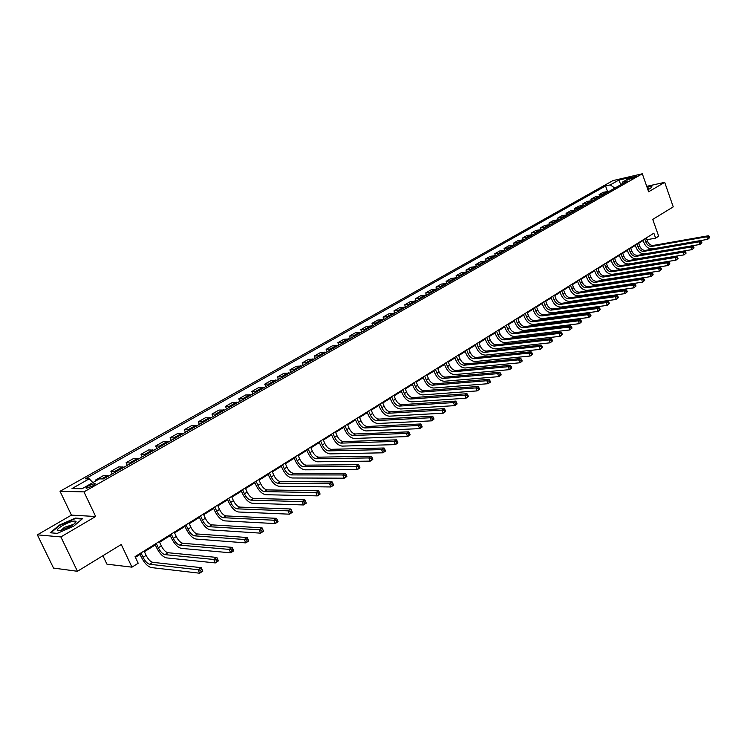 <?xml version="1.0" encoding="UTF-8"?>
<svg xmlns="http://www.w3.org/2000/svg" width="747" height="747" viewBox="0 0 747 747"><rect width="100%" height="100%" fill="white"/><g stroke="black" fill="none" stroke-linecap="round" stroke-linejoin="round"><path stroke-width="1.12" d="M92.74 485.895C95.14 484.448 95.803 483.654 94.71 483.514L88.473 485.83C86.054 487.277 85.391 488.08 86.493 488.221L92.74 485.895M102.909 555.712L106.942 564.172L131.958 567.16L138.195 563.238L135.076 556.608L653.858 233.195L655.605 238.144L658.677 236.211L652.747 219.403L673.243 206.872L664.699 182.343L646.725 186.339M37.35 534.843L53.532 568.075L77.455 571.287L60.871 536.925L95.653 516.504L83.972 491.881L60.031 491.293L71.432 515.122L37.35 534.843L60.871 536.925M83.972 491.881L642.308 173.78L612.895 180.625L60.031 491.293M630.86 177.898L628.89 179.336L634.474 177.525L636.444 176.087L630.86 177.898L631.206 178.888M614.837 188.113L610.299 184.882L605.556 185.975L85.335 478.808L89.248 478.827L92.861 482.599M610.299 184.882L618.833 180.074L631.075 177.235L622.54 182.072L621.756 184.173M89.248 478.827L72.02 488.547L82.03 488.753L99.398 478.892L103.459 478.92L627.415 180.951L622.54 182.072M131.958 567.16L121.257 544.498L77.455 571.287M642.308 173.78L648.639 191.774L664.699 182.343M646.93 239.712L655.605 238.144M135.412 557.318L140.053 554.423M144.414 551.706L155.292 544.918M159.625 542.21L170.269 535.571M174.574 532.891L184.985 526.383M189.262 523.722L199.458 517.363M203.698 514.711L213.679 508.483M217.9 505.859L227.658 499.762M231.85 497.147L241.412 491.181M245.576 488.585L254.942 482.739M259.078 480.162L268.248 474.438M272.356 471.871L281.33 466.277M285.419 463.728L294.215 458.238M298.277 455.707L306.886 450.329M310.92 447.817L319.361 442.551M323.367 440.048L331.64 434.885M335.618 432.401L343.723 427.349M347.682 424.875L355.619 419.926M359.559 417.47L367.337 412.615M371.25 410.168L378.878 405.416M382.763 402.988L390.242 398.328M394.108 395.91L401.428 391.344M405.276 388.944L412.456 384.462M416.275 382.072L423.325 377.683M427.116 375.311L434.026 371.007M437.798 368.644L444.577 364.424M448.331 362.08L454.97 357.934M458.705 355.609L465.222 351.538M468.929 349.222L475.316 345.235M479.004 342.938L485.279 339.026M488.949 336.738L495.093 332.901M498.744 330.622L504.776 326.859M508.408 324.6L514.328 320.902M517.932 318.652L523.74 315.029M527.326 312.788L533.031 309.23M536.598 307.008L542.191 303.515M545.74 301.302L551.23 297.876M554.75 295.672L560.147 292.31M563.649 290.125L568.943 286.82M572.426 284.644L577.627 281.404M581.091 279.238L586.19 276.063M589.644 273.906L594.649 270.787M598.076 268.64L602.997 265.577M606.405 263.448L611.233 260.432M614.632 258.322L619.366 255.362M622.746 253.252L627.396 250.348M630.757 248.256L635.333 245.399M638.666 243.317L643.158 240.515M605.556 185.975L607.479 191.335M609.291 191.26L603.221 192.296L599.057 194.659L599.505 195.891M97.259 480.106L95.467 480.097L95.849 480.909M95.467 480.097L103.534 475.522L108.707 475.932M116.112 471.721L110.911 471.338L112.153 473.981M110.911 471.338L118.838 466.847L124.067 467.202M131.351 463.065L126.094 462.738L127.307 465.353M126.094 462.738L133.881 458.322L139.166 458.611M146.319 454.55L141.015 454.279L142.219 456.884M141.015 454.279L148.672 449.937L154.003 450.18M161.044 446.174L155.684 445.959L156.87 448.545M155.684 445.959L163.22 441.692L168.598 441.879M175.508 437.947L170.111 437.789L171.278 440.356M170.111 437.789L177.515 433.587L182.94 433.718M189.738 429.852L184.294 429.74L185.452 432.298M184.294 429.74L191.587 425.613L197.049 425.697M203.735 421.896L198.254 421.831L199.384 424.371M198.254 421.831L205.416 417.769L210.925 417.806M217.508 414.062L211.98 414.053L213.1 416.574M211.98 414.053L219.03 410.056L224.576 410.047M231.047 406.368L225.482 406.396L226.584 408.898M225.482 406.396L232.42 402.465L238.004 402.409M244.372 398.786L238.769 398.87L239.862 401.354M238.769 398.87L245.595 394.995L251.216 394.892M257.482 391.335L251.851 391.456L252.925 393.921M251.851 391.456L258.565 387.646L264.214 387.497M270.386 383.995L264.718 384.163L265.783 386.61M264.718 384.163L271.329 380.41L277.016 380.223M283.085 376.768L277.389 376.983L278.435 379.411M277.389 376.983L283.897 373.295L289.612 373.061M295.588 369.662L289.864 369.914L290.891 372.333M289.864 369.914L296.27 366.282L302.003 366.011M307.895 362.659L302.143 362.949L303.161 365.358M302.143 362.949L308.455 359.372L314.216 359.064M320.005 355.768L314.235 356.095L315.243 358.485M314.235 356.095L320.444 352.575L326.234 352.229M331.939 348.989L326.14 349.344L327.139 351.716M326.14 349.344L332.266 345.88L338.074 345.497M343.695 342.303L337.868 342.696L338.849 345.058M337.868 342.696L343.9 339.278L349.736 338.867M355.273 335.72L349.428 336.15L350.39 338.494M349.428 336.15L355.367 332.779L361.221 332.34M366.674 329.24L360.81 329.698L361.763 332.023M360.81 329.698L366.656 326.383L372.538 325.897M377.907 322.844L372.025 323.339L372.968 325.655M372.025 323.339L377.786 320.071L383.678 319.567M388.972 316.551L383.071 317.083L384.005 319.38M383.071 317.083L388.757 313.861L394.668 313.32M399.878 310.35L393.958 310.901L394.883 313.189M393.958 310.901L399.561 307.736L405.49 307.157M410.626 304.234L404.697 304.823L405.612 307.092M404.697 304.823L410.215 301.695L416.154 301.097L415.276 298.828L420.72 295.737L426.677 295.112M431.663 292.273L425.706 292.917L426.565 295.074M425.706 292.917L431.066 289.873L437.042 289.22M441.963 286.418L435.987 287.091L436.799 289.145M435.987 287.091L441.281 284.084L447.257 283.412M452.112 280.648L446.127 281.339L446.902 283.309M446.127 281.339L451.337 278.379L457.332 277.679M462.122 274.952L456.118 275.671L456.856 277.557M456.118 275.671L461.263 272.758L467.267 272.029M471.992 269.34L465.979 270.087L466.688 271.899M465.979 270.087L471.058 267.211L477.062 266.455M481.722 263.812L475.708 264.578L476.381 266.315M475.708 264.578L480.713 261.739L486.727 260.964M491.321 258.35L485.298 259.134L485.942 260.815M485.298 259.134L490.228 256.342L496.26 255.539M500.789 252.962L494.757 253.775L495.382 255.399M494.757 253.775L499.631 251.011L505.663 250.189M510.126 247.649L504.094 248.48L504.692 250.058M504.094 248.48L508.894 245.763L514.935 244.923M519.342 242.411L513.301 243.261L513.88 244.792M513.301 243.261L518.044 240.581L524.086 239.712M528.437 237.238L522.386 238.116L522.947 239.6M522.386 238.116L527.065 235.464L533.115 234.577M537.41 232.14L531.36 233.027L531.901 234.483M531.36 233.027L535.972 230.412L542.033 229.516M546.262 227.107L540.212 228.012L540.735 229.432M540.212 228.012L544.759 225.435L550.819 224.511M555.002 222.13L548.942 223.064L549.456 224.455M548.942 223.064L553.443 220.514L559.503 219.571M563.63 217.228L557.561 218.18L558.065 219.534M557.561 218.18L562.005 215.659L568.065 214.706M572.137 212.391L566.077 213.353L566.562 214.688M566.077 213.353L570.456 210.869L576.525 209.898M580.55 207.61L574.48 208.59L574.957 209.898M574.48 208.59L578.804 206.135L584.873 205.145M588.841 202.885L582.772 203.884L583.239 205.164M582.772 203.884L587.049 201.466L593.118 200.457M597.04 198.226L590.97 199.244L591.419 200.495M590.97 199.244L595.191 196.853L601.251 195.826M605.126 193.632L599.057 194.659M421.224 298.212L415.276 298.828M620.86 184.677L618.833 180.074M647.864 189.589L650.674 188.384L652.075 185.938L646.977 187.067M95.653 516.504L71.432 515.122M57.286 533.367L73.72 526.168L82.674 518.539L75.41 518.101L59.34 525.132L50.17 532.77L57.286 533.367L50.815 532.816L59.685 525.412L75.26 518.595L82.114 519.016M75.652 518.623L75.41 518.101M644.736 238.881L645.912 242.187C647.219 245.137 649.171 246.547 651.748 246.407L706.793 236.771L708.333 235.763L653.298 245.427L651.748 246.407M646.295 237.91L647.462 241.216C648.769 244.157 650.712 245.567 653.298 245.427M709.65 237.667L709.295 236.631L708.679 237.042L709.034 238.069L709.65 237.667L707.68 239.348L652.626 248.882C648.751 249.078 645.838 246.968 643.886 242.551L642.971 239.983M709.034 238.069L707.68 239.348L706.793 236.771L708.679 237.042M709.295 236.631L708.333 235.763M636.902 243.765L638.087 247.089C639.413 250.058 641.365 251.478 643.951 251.347L699.015 241.851L700.583 240.833L645.52 250.357L643.951 251.347M638.48 242.784L639.665 246.099C640.982 249.068 642.934 250.488 645.52 250.357M701.9 242.756L701.545 241.72L700.919 242.131L701.274 243.167L701.9 242.756L699.92 244.456L644.838 253.84C640.954 254.017 638.031 251.888 636.061 247.444L635.137 244.867M701.274 243.167L699.92 244.456L699.015 241.851L700.919 242.131M701.545 241.72L700.583 240.833M628.974 248.714L630.169 252.047C631.495 255.035 633.456 256.473 636.042 256.352L691.143 247.005L692.73 245.968L637.63 255.343L636.042 256.352M630.571 247.715L631.766 251.048C633.092 254.036 635.043 255.465 637.63 255.343M694.047 247.92L693.683 246.874L693.048 247.285L693.412 248.331L694.047 247.92L692.049 249.619L636.939 258.854C633.064 259.022 630.123 256.875 628.134 252.402L627.209 249.815M693.412 248.331L692.049 249.619L691.143 247.005L693.048 247.285M693.683 246.874L692.73 245.968M620.934 253.719L622.148 257.08C623.484 260.077 625.454 261.525 628.04 261.422L683.16 252.234L684.766 251.179L629.656 260.395L628.04 261.422M622.55 252.71L623.764 256.072C625.099 259.069 627.06 260.507 629.656 260.395M686.091 253.14L685.718 252.094L685.083 252.514L685.447 253.569L686.091 253.14L684.084 254.858L628.946 263.934C625.062 264.093 622.12 261.917 620.113 257.426L619.17 254.82M685.447 253.569L684.084 254.858L683.16 252.234L685.083 252.514M685.718 252.094L684.766 251.179M612.801 258.798L614.025 262.169C615.369 265.194 617.339 266.651 619.935 266.548L675.073 257.528L676.698 256.464L621.56 265.521L619.935 266.548M614.436 257.771L615.649 261.151C617.003 264.167 618.974 265.624 621.56 265.521M678.024 258.443L677.65 257.388L677.006 257.808L677.37 258.873L678.024 258.443L675.998 260.171L620.85 269.079C616.966 269.219 614.015 267.034 611.989 262.514L611.037 259.891M677.37 258.873L675.998 260.171L675.073 257.528L677.006 257.808M677.65 257.388L676.698 256.464M647.658 188.991L648.331 188.328L647.304 187.983M647.07 187.32L651.823 186.274L650.59 188.421M62.412 525.608C56.025 529.735 55.465 531.378 60.74 530.538L70.806 526.215C74.485 524.002 76.222 522.396 76.026 521.397C74.102 520.398 69.564 521.798 62.412 525.608M73.729 524.301L64.485 527.298L60.843 530.51M604.556 263.934L605.789 267.333C607.152 270.367 609.132 271.843 611.718 271.749L666.875 262.888L668.528 261.814L613.371 270.703L611.718 271.749M606.209 262.897L607.442 266.296C608.805 269.331 610.785 270.797 613.371 270.703M669.844 263.812L669.471 262.748L668.817 263.177L669.191 264.242L669.844 263.812L667.818 265.549L612.643 274.289C608.758 274.42 605.798 272.216 603.753 267.669L602.801 265.026M669.191 264.242L667.818 265.549L666.875 262.888L668.817 263.177M669.471 262.748L668.528 261.814M596.199 269.144L597.451 272.552C598.823 275.615 600.812 277.1 603.399 277.016L658.565 268.332L660.236 267.239L605.07 275.96L603.399 277.016M597.88 268.098L599.122 271.506C600.495 274.56 602.484 276.045 605.07 275.96M661.562 269.256L661.179 268.182L660.516 268.621L660.89 269.695L661.562 269.256L659.517 271.002L604.332 279.574C600.448 279.686 597.479 277.454 595.415 272.888L594.444 270.237M660.89 269.695L659.517 271.002L658.565 268.332L660.516 268.621M661.179 268.182L660.236 267.239M587.74 274.42L589 277.847C590.391 280.928 592.38 282.422 594.976 282.357L650.142 273.841L651.832 272.739L596.666 281.283L594.976 282.357M589.439 273.355L590.7 276.782C592.082 279.854 594.07 281.358 596.666 281.283M653.158 274.775L652.775 273.691L652.103 274.14L652.486 275.213L653.158 274.775L651.104 276.539L595.919 284.924C592.026 285.027 589.047 282.777 586.974 278.173L585.993 275.503M652.486 275.213L651.104 276.539L650.142 273.841L652.103 274.14M652.775 273.691L651.832 272.739M579.168 279.761L580.438 283.216C581.838 286.306 583.837 287.819 586.432 287.763L641.598 279.434L643.316 278.314L588.15 286.671L586.432 287.763M580.886 278.687L582.165 282.133C583.556 285.223 585.555 286.736 588.15 286.671M644.642 280.368L644.259 279.285L643.569 279.733L643.961 280.816L644.642 280.368L642.569 282.142L587.385 290.35C583.5 290.434 580.503 288.155 578.411 283.533L577.422 280.853M643.961 280.816L642.569 282.142L641.598 279.434L643.569 279.733M644.259 279.285L643.316 278.314M570.475 285.177L571.763 288.65C573.173 291.76 575.181 293.291 577.776 293.244L632.942 285.102L634.679 283.963L579.513 292.142L577.776 293.244M572.221 284.093L573.509 287.558C574.919 290.667 576.917 292.189 579.513 292.142M636.005 286.036L635.613 284.952L634.922 285.41L635.314 286.493L636.005 286.036L633.923 287.828L578.738 295.84C574.854 295.915 571.847 293.618 569.737 288.958L568.738 286.26M635.314 286.493L633.923 287.828L632.942 285.102L634.922 285.41M635.613 284.952L634.679 283.963M561.669 290.667L562.977 294.159C564.396 297.287 566.413 298.837 568.999 298.791L624.156 290.854L625.921 289.696L570.764 297.68L568.999 298.791M563.443 289.565L564.741 293.048C566.161 296.176 568.168 297.717 570.764 297.68M627.256 291.788L626.854 290.695L626.145 291.162L626.546 292.254L627.256 291.788L625.146 293.59L569.98 301.414C566.086 301.461 563.079 299.145 560.95 294.458L559.933 291.75M626.546 292.254L625.146 293.59L624.156 290.854L626.145 291.162M626.854 290.695L625.921 289.696M552.752 296.232L554.069 299.743C555.507 302.89 557.514 304.449 560.11 304.421L615.248 296.68L617.041 295.504L561.903 303.291L560.11 304.421M554.545 295.112L555.861 298.623C557.29 301.769 559.307 303.319 561.903 303.291M618.367 297.623L617.974 296.522L617.255 296.989L617.657 298.09L618.367 297.623L616.256 299.435L561.1 307.054C557.206 307.092 554.19 304.748 552.042 300.033L551.015 297.306M617.657 298.09L616.256 299.435L615.248 296.68L617.255 296.989M617.974 296.522L617.041 295.504M543.704 301.872L545.039 305.402C546.487 308.567 548.503 310.145 551.099 310.126L606.219 302.591L608.039 301.405L552.911 308.978L551.099 310.126M545.525 300.733L546.851 304.262C548.298 307.428 550.315 308.997 552.911 308.978M609.365 303.543L608.954 302.432L608.235 302.908L608.637 304.02L609.365 303.543L607.236 305.364L552.098 312.778C548.205 312.797 545.179 310.435 543.013 305.691L541.977 302.946M608.637 304.02L607.236 305.364L606.219 302.591L608.235 302.908M608.954 302.432L608.039 301.405M534.535 307.587L535.879 311.135C537.345 314.328 539.371 315.916 541.967 315.906L597.058 308.586L598.898 307.381L543.807 314.748L541.967 315.906M536.374 306.438L537.719 309.986C539.185 313.17 541.211 314.758 543.807 314.748M600.224 309.538L599.813 308.427L599.085 308.913L599.496 310.024L600.224 309.538L598.086 311.378L542.976 318.577C539.082 318.577 536.047 316.186 533.853 311.415L532.807 308.66M599.496 310.024L598.086 311.378L597.058 308.586L599.085 308.913M599.813 308.427L598.898 307.381M525.234 313.376L526.598 316.952C528.082 320.164 530.109 321.77 532.704 321.77L587.758 314.674L589.626 313.451L534.563 320.594L532.704 321.77M527.111 312.218L528.465 315.785C529.94 318.988 531.976 320.594 534.563 320.594M590.961 315.626L590.541 314.506L589.794 315.001L590.214 316.121L590.961 315.626L588.795 317.475L533.722 324.45C529.838 324.431 526.794 322.022 524.581 317.223L523.526 314.45M590.214 316.121L588.795 317.475L587.758 314.674L589.794 315.001M590.541 314.506L589.626 313.451M515.813 319.258L517.195 322.853C518.679 326.075 520.724 327.7 523.311 327.718L578.327 320.846L580.223 319.604L525.206 326.523L523.311 327.718M517.708 318.073L519.081 321.668C520.575 324.889 522.611 326.504 525.206 326.523M581.558 321.808L581.138 320.678L580.382 321.173L580.802 322.302L581.558 321.808L579.383 323.666L524.347 330.407C520.463 330.379 517.4 327.942 515.169 323.115L514.104 320.323M580.802 322.302L579.383 323.666L578.327 320.846L580.382 321.173M581.138 320.678L580.223 319.604M506.261 325.216L507.652 328.829C509.155 332.079 511.2 333.713 513.796 333.75L568.756 327.111L570.689 325.851L515.71 332.536L513.796 333.75M508.184 324.011L509.566 327.625C511.069 330.874 513.114 332.508 515.71 332.536M572.015 328.073L571.586 326.934L570.82 327.438L571.25 328.577L572.015 328.073L569.821 329.95L514.832 336.458C510.957 336.402 507.885 333.946 505.635 329.082L504.552 326.271M571.25 328.577L569.821 329.95L568.756 327.111L570.82 327.438M571.586 326.934L570.689 325.851M496.568 331.257L497.978 334.889C499.5 338.158 501.545 339.82 504.141 339.857L559.055 333.461L561.006 332.182L506.083 338.634L504.141 339.857M498.52 330.034L499.92 333.676C501.442 336.934 503.487 338.587 506.083 338.634M562.332 334.432L561.903 333.293L561.118 333.797L561.557 334.945L562.332 334.432L560.129 336.318L505.187 342.584C501.312 342.509 498.24 340.025 495.961 335.132L494.869 332.312M561.557 334.945L560.129 336.318L559.055 333.461L561.118 333.797M561.903 333.293L561.006 332.182M486.736 337.383L488.164 341.043C489.696 344.33 491.759 346.001 494.346 346.057L549.194 339.913L551.183 338.615L496.316 344.815L494.346 346.057M488.715 336.15L490.135 339.801C491.666 343.088 493.73 344.759 496.316 344.815M552.509 340.884L552.07 339.736L551.277 340.258L551.716 341.407L552.509 340.884L550.287 342.789L495.41 348.802C491.535 348.709 488.454 346.197 486.157 341.276L485.046 338.438M551.716 341.407L550.287 342.789L549.194 339.913L551.277 340.258M552.07 339.736L551.183 338.615M476.773 343.592L478.211 347.28C479.761 350.586 481.824 352.276 484.411 352.351L539.194 346.459L541.211 345.142L486.409 351.081L484.411 352.351M478.78 342.341L480.218 346.02C481.759 349.325 483.823 351.015 486.409 351.081M542.537 347.439L542.098 346.281L541.286 346.804L541.734 347.962L542.537 347.439L540.296 349.353L485.494 355.105C481.619 354.993 478.528 352.453 476.203 347.504L475.083 344.647M541.734 347.962L540.296 349.353L539.194 346.459L541.286 346.804M542.098 346.281L541.211 345.142M466.66 349.895L468.117 353.602C469.686 356.935 471.759 358.644 474.336 358.728L529.044 353.107L531.08 351.772L476.362 357.44L474.336 358.728M468.696 348.634L470.152 352.332C471.712 355.656 473.785 357.365 476.362 357.44M532.415 354.087L531.967 352.92L531.145 353.462L531.593 354.62L532.415 354.087L532.2 354.676L530.155 356.02L475.428 361.501C471.562 361.371 468.453 358.803 466.119 353.817L464.979 350.941M531.593 354.62L530.155 356.02L529.044 353.107L531.145 353.462M531.967 352.92L531.08 351.772M456.398 356.291L457.883 360.017C459.461 363.369 461.534 365.096 464.111 365.199L518.735 359.849L520.808 358.495L466.165 363.892L464.111 365.199M458.462 355.002L459.937 358.728C461.515 362.08 463.588 363.798 466.165 363.892M522.134 360.838L521.677 359.662L520.855 360.213L521.303 361.38L522.134 360.838L521.938 361.417L519.865 362.781L465.213 367.991C461.357 367.832 458.238 365.246 455.885 360.222L454.736 357.337M521.303 361.38L519.865 362.781L518.735 359.849L520.855 360.213M521.677 359.662L520.808 358.495M445.996 362.781L447.49 366.534C449.087 369.905 451.169 371.651 453.737 371.763L508.268 366.702L510.369 365.32L455.829 370.447L453.737 371.763M448.088 361.473L449.582 365.218C451.169 368.588 453.252 370.335 455.829 370.447M511.695 367.692L511.237 366.516L510.397 367.066L510.855 368.243L511.695 367.692L511.518 368.271L509.407 369.653L454.858 374.574C451.001 374.396 447.883 371.782 445.492 366.73L444.334 363.817M510.855 368.243L509.407 369.653L508.268 366.702L510.397 367.066M511.237 366.516L510.369 365.32M435.436 369.363L436.948 373.136C438.554 376.535 440.646 378.299 443.214 378.43L497.642 373.659L499.78 372.258L445.333 377.086L443.214 378.43M437.555 368.038L439.068 371.81C440.674 375.199 442.766 376.964 445.333 377.086M501.097 374.658L500.639 373.463L499.78 374.023L500.247 375.218L501.097 374.658L500.929 375.218L498.8 376.628L444.344 381.25C440.497 381.054 437.368 378.412 434.959 373.323L433.783 370.391M500.247 375.218L498.8 376.628L497.642 373.659L499.78 374.023M500.639 373.463L499.78 372.258M424.716 376.049L426.248 379.84C427.872 383.258 429.973 385.041 432.532 385.191L486.848 380.718L489.014 379.299L434.689 383.827L432.532 385.191M426.873 374.705L428.404 378.496C430.02 381.904 432.121 383.687 434.689 383.827M490.34 381.726L489.873 380.531L489.005 381.101L489.472 382.296L490.34 381.726L490.191 382.287L488.015 383.706L433.68 388.029C429.833 387.805 426.696 385.135 424.268 380.018L423.073 377.067M489.472 382.296L488.015 383.706L486.848 380.718L489.005 381.101M489.873 380.531L489.014 379.299M413.838 382.828L415.388 386.647C417.031 390.093 419.132 391.886 421.7 392.054L475.886 387.898L478.089 386.451L423.876 390.672L421.7 392.054M416.032 381.465L417.573 385.275C419.216 388.711 421.317 390.513 423.876 390.672M479.406 388.907L478.93 387.702L478.052 388.281L478.528 389.486L479.406 388.907L479.275 389.458L477.072 390.905L422.858 394.911C419.02 394.659 415.874 391.96 413.408 386.806L412.204 383.846M478.528 389.486L477.072 390.905L475.886 387.898L478.052 388.281M478.93 387.702L478.089 386.451M402.801 389.71L404.37 393.548C406.032 397.021 408.133 398.842 410.691 399.019L464.746 395.182L466.987 393.716L412.904 397.619L410.691 399.019M405.023 388.328L406.592 392.166C408.245 395.621 410.346 397.441 412.904 397.619M468.304 396.199L467.827 394.986L466.931 395.574L467.407 396.788L468.304 396.199L468.192 396.741L465.951 398.216L411.868 401.895C408.039 401.625 404.883 398.889 402.4 393.706L401.176 390.718M467.407 396.788L465.951 398.216L464.746 395.182L466.931 395.574M467.827 394.986L466.987 393.716M391.596 396.694L393.183 400.56C394.864 404.052 396.974 405.892 399.524 406.088L453.429 402.586L455.707 401.102L401.774 404.669L399.524 406.088M393.846 395.294L395.434 399.15C397.105 402.633 399.215 404.472 401.774 404.669M457.024 403.604L456.538 402.39L455.623 402.978L456.118 404.202L457.024 403.604L456.921 404.146L454.652 405.64L400.709 408.982C396.89 408.684 393.725 405.92 391.213 400.7L389.981 397.703M456.118 404.202L454.652 405.64L453.429 402.586L455.623 402.978M456.538 402.39L455.707 401.102M380.214 403.791L381.829 407.685C383.519 411.195 385.639 413.054 388.179 413.268L441.935 410.112L444.25 408.6L390.466 411.821L388.179 413.268M382.501 402.362L384.107 406.247C385.797 409.758 387.917 411.616 390.466 411.821M445.567 411.13L445.072 409.907L444.148 410.514L444.642 411.737L445.567 411.13L445.483 411.662L443.176 413.184L389.383 416.182C385.573 415.855 382.399 413.063 379.868 407.806L378.617 404.79M444.642 411.737L443.176 413.184L441.935 410.112L444.148 410.514M445.072 409.907L444.25 408.6M368.663 410.99L370.297 414.912C372.006 418.441 374.126 420.328 376.665 420.561L430.253 417.76L432.606 416.219L378.981 419.095L376.665 420.561M370.988 409.543L372.613 413.455C374.322 416.985 376.441 418.862 378.981 419.095M433.914 418.787L433.419 417.545L432.476 418.161L432.98 419.403L433.914 418.787L433.858 419.31L431.505 420.85L377.889 423.493C374.079 423.138 370.895 420.318 368.336 415.024L367.076 411.98M432.98 419.403L431.505 420.85L430.253 417.76L432.476 418.161M433.419 417.545L432.606 416.219M356.935 418.301L358.579 422.251C360.315 425.809 362.444 427.714 364.975 427.966L418.376 425.529L420.766 423.969L367.328 426.472L364.975 427.966M359.288 416.835L360.941 420.766C362.668 424.324 364.788 426.229 367.328 426.472M422.074 426.565L421.569 425.314L420.617 425.939L421.121 427.191L422.074 426.565L422.036 427.069L419.646 428.638L366.207 430.916C362.416 430.533 359.223 427.676 356.636 422.344L355.357 419.291M421.121 427.191L419.646 428.638L418.376 425.529L420.617 425.939M421.569 425.314L420.766 423.969M345.011 425.734L346.692 429.702C348.438 433.288 350.567 435.212 353.098 435.482L406.312 433.428L408.74 431.841L355.488 433.97L353.098 435.482M347.411 424.24L349.082 428.199C350.829 431.785 352.957 433.708 355.488 433.97M410.047 434.465L409.533 433.213L408.562 433.848L409.076 435.099L410.047 434.465L410.028 434.969L407.601 436.565L354.339 438.452C350.558 438.041 347.364 435.156 344.75 429.786L343.452 426.705M409.076 435.099L407.601 436.565L406.312 433.428L408.562 433.848M409.533 433.213L408.74 431.841M332.91 433.279L334.609 437.275C336.374 440.879 338.512 442.831 341.024 443.12L394.042 441.458L396.508 439.843L343.461 441.58L341.024 443.12M335.347 431.757L337.037 435.744C338.802 439.357 340.94 441.3 343.461 441.58M397.815 442.495L397.292 441.234L396.302 441.888L396.825 443.148L397.815 442.495L397.815 442.99L395.35 444.614L342.294 446.108C338.522 445.67 335.319 442.747 332.676 437.34L331.36 434.24M396.825 443.148L395.35 444.614L394.042 441.458L396.302 441.888M397.292 441.234L396.508 439.843M320.622 440.945L322.34 444.96C324.123 448.602 326.271 450.572 328.773 450.88L381.568 449.629L384.079 447.985L331.238 449.32L328.773 450.88M323.096 439.404L324.805 443.41C326.588 447.042 328.736 449.012 331.238 449.32M385.377 450.665L384.845 449.395L383.846 450.058L384.369 451.328L385.377 450.665L385.396 451.151L382.894 452.803L330.053 453.887C326.299 453.42 323.087 450.46 320.416 445.016L319.081 441.897M384.369 451.328L382.894 452.803L381.568 449.629L383.846 450.058M384.845 449.395L384.079 447.985M308.128 448.732L309.865 452.775C311.676 456.436 313.824 458.434 316.317 458.761L368.878 457.93L371.436 456.258L318.829 457.173L316.317 458.761M310.64 447.164L312.377 451.207C314.179 454.858 316.326 456.847 318.829 457.173M372.725 458.975L372.193 457.696L371.166 458.369L371.707 459.648L372.725 458.975L372.772 459.452L370.223 461.123L317.624 461.795C313.88 461.291 310.659 458.294 307.96 452.822L306.606 449.675M371.707 459.648L370.223 461.123L368.878 457.93L371.166 458.369M372.193 457.696L371.436 456.258M295.438 456.641L297.194 460.712C299.024 464.401 301.181 466.417 303.665 466.772L355.983 466.371L358.579 464.671L306.214 465.157L303.665 466.772M297.988 455.054L299.752 459.116C301.573 462.795 303.721 464.811 306.214 465.157M359.867 467.426L359.326 466.137L358.28 466.819L358.831 468.108L359.933 467.883L357.337 469.592L304.981 469.826C301.256 469.284 298.025 466.259 295.298 460.74L293.926 457.584M358.831 468.108L357.337 469.592L355.983 466.371L358.28 466.819M359.326 466.137L358.579 464.671M282.534 464.681L284.327 468.78C286.166 472.496 288.333 474.541 290.807 474.915L342.854 474.961L345.497 473.234L293.394 473.271L290.807 474.915M285.13 463.065L286.913 467.155C288.753 470.871 290.919 472.907 293.394 473.271M346.785 476.016L346.235 474.718L345.17 475.419L345.721 476.717L346.879 476.465L344.236 478.201L292.142 477.987C288.426 477.417 285.195 474.354 282.431 468.789L281.049 465.614M345.721 476.717L344.236 478.201L342.854 474.961L345.17 475.419M346.235 474.718L345.497 473.234M269.424 472.86L271.236 476.978C273.103 480.723 275.269 482.795 277.735 483.188L329.502 483.701L332.191 481.936L280.368 481.526L277.735 483.188M272.067 471.208L273.869 475.335C275.736 479.07 277.903 481.133 280.368 481.526M333.47 484.766L332.91 483.458L331.836 484.159L332.396 485.466L333.592 485.195L330.902 486.96L279.089 486.278C275.391 485.671 272.151 482.571 269.359 476.978L267.949 473.775M332.396 485.466L330.902 486.96L329.502 483.701L331.836 484.159M332.91 483.458L332.191 481.936M256.1 481.161L257.939 485.317C259.825 489.089 261.992 491.181 264.447 491.601L315.916 492.59L318.652 490.798L267.118 489.911L264.447 491.601M258.779 479.49L260.619 483.636C262.496 487.399 264.671 489.49 267.118 489.911M319.931 493.655L319.361 492.338L318.269 493.057L318.838 494.374L320.071 494.084L317.344 495.877L265.82 494.71C262.141 494.075 258.892 490.938 256.072 485.298L254.643 482.067M318.838 494.374L317.344 495.877L315.916 492.59L318.269 493.057M319.361 492.338L318.652 490.798M242.551 489.612L244.418 493.795C246.323 497.586 248.499 499.706 250.936 500.154L302.096 501.639L304.879 499.818L253.653 498.426L250.936 500.154M245.277 487.912L247.136 492.086C249.04 495.877 251.216 497.988 253.653 498.426M306.149 502.712L305.57 501.386L304.459 502.115L305.037 503.441L306.317 503.123L303.534 504.953L252.327 503.282C248.676 502.61 245.418 499.435 242.56 493.748L241.113 490.508M305.037 503.441L303.534 504.953L302.096 501.639L304.459 502.115M305.57 501.386L304.879 499.818M228.778 498.202L230.664 502.414C232.597 506.233 234.773 508.38 237.201 508.847L288.025 510.845L290.863 508.996L292.32 512.321L289.491 514.179L238.61 512.003C234.978 511.284 231.71 508.072 228.825 502.348L227.359 499.08M231.551 496.466L233.438 500.677C235.361 504.496 237.537 506.634 239.964 507.101L290.863 508.996L291.535 510.593L290.406 511.331L290.985 512.666L292.124 511.928L291.535 510.593M290.985 512.666L289.491 514.179L288.025 510.845L290.406 511.331M214.772 506.933L216.686 511.172C218.638 515.019 220.823 517.195 223.232 517.69L273.701 520.22L276.586 518.334L278.071 521.686L275.185 523.582L224.66 520.874C221.047 520.117 217.779 516.859 214.856 511.097L213.371 507.801M217.592 505.168L219.497 509.407C221.448 513.254 223.633 515.421 226.042 515.916L276.586 518.334L277.249 519.959L276.091 520.715L276.689 522.06L277.837 521.303L277.249 519.959M276.689 522.06L275.185 523.582L273.701 520.22L276.091 520.715M200.523 515.813L202.465 520.08C204.435 523.964 206.63 526.168 209.02 526.691L259.125 529.763L262.057 527.84L263.56 531.22L260.628 533.153L210.477 529.884C206.882 529.091 203.604 525.795 200.654 519.987L199.141 516.672M203.389 514.029L205.322 518.287C207.302 522.162 209.487 524.357 211.887 524.88L262.057 527.84L262.701 529.502L261.525 530.267L262.132 531.621L263.308 530.856L262.701 529.502M262.132 531.621L260.628 533.153L259.125 529.763L261.525 530.267M186.022 524.852L187.992 529.147C189.999 533.059 192.184 535.291 194.565 535.842L244.269 539.483L247.266 537.523L248.788 540.931L245.8 542.892L196.041 539.063C192.474 538.223 189.196 534.88 186.199 529.025L184.668 525.692M188.944 523.031L190.905 527.326C192.903 531.229 195.098 533.451 197.479 533.993L247.266 537.523L247.892 539.213L246.697 539.997L247.304 541.36L248.499 540.576L247.892 539.213M247.304 541.36L245.8 542.892L244.269 539.483L246.697 539.997M171.278 534.04L173.276 538.372C175.302 542.313 177.497 544.572 179.859 545.151L229.152 549.381L232.196 547.383L233.746 550.819L230.702 552.817L181.362 548.391C177.814 547.514 174.527 544.124 171.502 538.232L169.942 534.871M174.247 532.191L176.245 536.514C178.262 540.445 180.457 542.705 182.819 543.274L232.196 547.383L232.803 549.101L231.589 549.904L232.205 551.277L233.428 550.474L232.803 549.101M232.205 551.277L230.702 552.817L229.152 549.381L231.589 549.904M156.272 543.396L158.308 547.756C160.353 551.725 162.557 554.013 164.9 554.619L213.745 559.466L216.845 557.43L218.423 560.885L215.323 562.921L166.413 557.888C162.902 556.963 159.606 553.536 156.543 547.598L154.965 544.208M159.298 541.51L161.324 545.861C163.369 549.829 165.563 552.108 167.907 552.715L216.845 557.43L217.442 559.186L216.2 559.998L216.826 561.38L218.068 560.567L217.442 559.186M216.826 561.38L215.323 562.921L213.745 559.466L216.2 559.998M141.006 552.911L143.069 557.309C145.142 561.305 147.346 563.621 149.671 564.265L198.048 569.737L201.214 567.664L202.81 571.147L199.654 573.22L151.211 567.552C147.719 566.581 144.423 563.107 141.323 557.122L139.726 553.714M144.078 550.997L146.132 555.385C148.205 559.372 150.408 561.688 152.733 562.323L201.214 567.664L201.783 569.447L200.523 570.278L201.158 571.67L202.428 570.839L201.783 569.447M201.158 571.67L199.654 573.22L198.048 569.737L200.523 570.278M603.8 193.594L607.974 191.223M595.714 198.188L599.934 195.789M587.515 202.848L591.792 200.42M579.224 207.563L583.547 205.098M570.82 212.335L575.199 209.842M562.304 217.172L566.74 214.65M553.676 222.074L558.177 219.515M544.937 227.032L549.493 224.445M536.085 232.065L540.697 229.441M527.111 237.163L531.789 234.502M518.016 242.327L522.76 239.628M508.8 247.565L513.609 244.829M499.463 252.869L504.337 250.096M489.995 258.247L494.934 255.437M480.396 263.7L485.401 260.852M470.666 269.228L475.736 266.343M460.796 274.831L465.941 271.908M450.786 280.517L456.006 277.557M440.637 286.288L445.931 283.272M430.347 292.133L435.716 289.08M419.907 298.062L425.351 294.972M409.309 304.076L414.837 300.938M398.562 310.182L404.174 306.998M387.656 316.383L393.352 313.152M376.591 322.667L382.371 319.389M365.358 329.044L371.222 325.72M353.966 335.524L359.914 332.144M342.387 342.098L348.429 338.662M330.641 348.774L336.776 345.291M318.708 355.544L324.936 352.014M306.597 362.426L312.918 358.84M294.29 369.42L300.714 365.769M281.796 376.516L288.323 372.809M269.097 383.734L275.727 379.962M256.202 391.055L262.935 387.235M243.102 398.506L249.937 394.612M229.777 406.069L236.734 402.119M216.247 413.754L223.306 409.739M202.484 421.569L209.664 417.489M188.496 429.525L195.798 425.37M174.275 437.602L181.698 433.381M159.802 445.819L167.356 441.524M145.095 454.176L152.78 449.815M130.127 462.673L137.943 458.238M114.907 471.329L122.853 466.81M101.555 478.911L107.503 475.531M629.684 179.289L629.469 178.682M647.462 241.216L645.912 242.187M639.665 246.099L638.087 247.089M631.766 251.048L630.169 252.047M623.764 256.072L622.148 257.08M615.649 261.151L614.025 262.169M607.442 266.296L605.789 267.333M599.122 271.506L597.451 272.552M590.7 276.782L589 277.847M582.165 282.133L580.438 283.216M573.509 287.558L571.763 288.65M564.741 293.048L562.977 294.159M555.861 298.623L554.069 299.743M546.851 304.262L545.039 305.402M537.719 309.986L535.879 311.135M528.465 315.785L526.598 316.952M519.081 321.668L517.195 322.853M509.566 327.625L507.652 328.829M499.92 333.676L497.978 334.889M490.135 339.801L488.164 341.043M480.218 346.02L478.211 347.28M470.152 352.332L468.117 353.602M459.937 358.728L457.883 360.017M449.582 365.218L447.49 366.534M439.068 371.81L436.948 373.136M428.404 378.496L426.248 379.84M417.573 385.275L415.388 386.647M406.592 392.166L404.37 393.548M395.434 399.15L393.183 400.56M384.107 406.247L381.829 407.685M372.613 413.455L370.297 414.912M360.941 420.766L358.579 422.251M349.082 428.199L346.692 429.702M337.037 435.744L334.609 437.275M324.805 443.41L322.34 444.96M312.377 451.207L309.865 452.775M299.752 459.116L297.194 460.712M286.913 467.155L284.327 468.78M273.869 475.335L271.236 476.978M260.619 483.636L257.939 485.317M247.136 492.086L244.418 493.795M233.438 500.677L230.664 502.414M239.964 507.101L237.201 508.847M219.497 509.407L216.686 511.172M226.042 515.916L223.232 517.69M205.322 518.287L202.465 520.08M211.887 524.88L209.02 526.691M190.905 527.326L187.992 529.147M197.479 533.993L194.565 535.842M176.245 536.514L173.276 538.372M182.819 543.274L179.859 545.151M161.324 545.861L158.308 547.756M167.907 552.715L164.9 554.619M146.132 555.385L143.069 557.309M152.733 562.323L149.671 564.265M95.046 484.224L94.71 483.514M647.901 188.804L648.331 188.328M73.299 524.618L73.047 524.105M74.121 523.992L76.026 521.397"/></g></svg>
